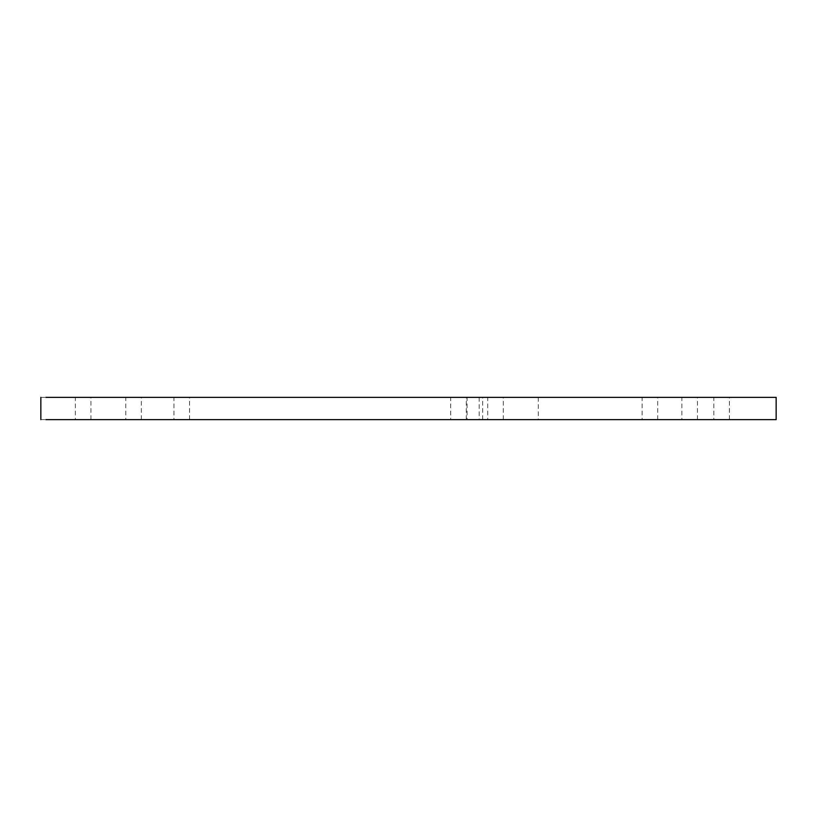 <?xml version="1.0" encoding="UTF-8"?>
<svg xmlns="http://www.w3.org/2000/svg" width="817" height="817" viewBox="0 0 817 817"><rect width="100%" height="100%" fill="white"/><g stroke="black" fill="none" stroke-linecap="round" stroke-linejoin="round"><path stroke-width="0.61" stroke-dasharray="4.08 3.06" d="M713.833 419.632L729.418 419.632L713.833 419.632L713.833 397.368L729.418 397.368L713.833 397.368M729.418 419.632L729.418 397.368M681.878 419.632L697.473 419.632L681.878 419.632L681.878 397.368L697.473 397.368L681.878 397.368M697.473 419.632L697.473 397.368M642.111 419.632L657.695 419.632L642.111 419.632L642.111 397.368L657.695 397.368L642.111 397.368M657.695 419.632L657.695 397.368M173.96 419.632L189.554 419.632L173.96 419.632L173.96 397.368L189.554 397.368L173.96 397.368M189.554 419.632L189.554 397.368M125.767 419.632L141.351 419.632L125.767 419.632L125.767 397.368L141.351 397.368L125.767 397.368M141.351 419.632L141.351 397.368M75.368 419.632L90.953 419.632L75.368 419.632L75.368 397.368L90.953 397.368L75.368 397.368M90.953 419.632L90.953 397.368M450.678 419.632L466.272 419.632L450.678 419.632L450.678 397.368L466.272 397.368L450.678 397.368M466.272 419.632L466.272 397.368M467.089 419.632L482.673 419.632L467.089 419.632L467.089 397.368L482.673 397.368L467.089 397.368M482.673 419.632L482.673 397.368M487.718 419.632L503.303 419.632L487.718 419.632L487.718 397.368L503.303 397.368L487.718 397.368M503.303 419.632L503.303 397.368M40.85 397.368L776.15 397.368M40.85 419.632L776.15 419.632M538.311 397.368L538.311 419.632M479.191 397.368L479.191 419.632"/><path stroke-width="1.23" d="M414.587 419.632L45.854 419.632L776.15 419.632L776.15 397.368L45.854 397.368L414.587 397.368M40.85 397.368L40.85 419.632"/></g></svg>
